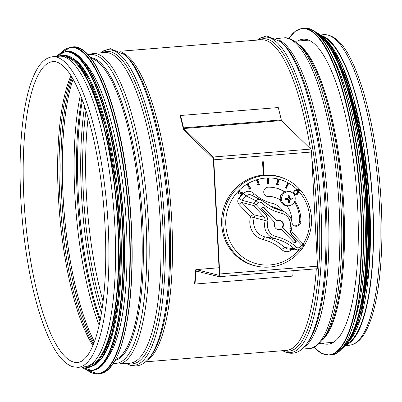 <?xml version="1.0" encoding="UTF-8"?>
<svg xmlns="http://www.w3.org/2000/svg" width="402" height="402" viewBox="0 0 402 402"><rect width="100%" height="100%" fill="white"/><g stroke="black" fill="none" stroke-linecap="round" stroke-linejoin="round"><path stroke-width="0.6" d="M347.67 343.363A155.031 41.592 -94.7 0 0 371.428 187.131A155.031 41.592 -94.7 0 0 322.721 36.788M78.003 367.333L84.621 366.795A155.815 41.803 -94.7 0 0 114.263 216.422A155.815 41.803 -94.7 0 0 63.873 56.727A155.815 41.803 -94.7 0 0 59.345 56.2L52.727 56.737C46.748 57.436 41.637 61.365 37.396 68.531C29.984 81.073 24.889 100.842 22.105 127.841C19.055 159.006 19.437 192.97 23.251 229.738C28.502 276.797 37.476 313.867 50.175 340.941C57.054 355.313 64.536 363.9 72.626 366.714L78.003 367.333A155.815 41.803 -94.7 0 0 107.027 208.643A155.815 41.803 -94.7 0 0 52.727 56.737M346.444 344.805A155.815 41.803 -94.7 0 0 371.719 188.166A155.815 41.803 -94.7 0 0 321.861 35.733A155.815 41.803 -94.7 0 0 321.283 35.567M297.701 41.044A152.991 41.044 85.3 0 1 303.123 39.19A152.991 41.044 85.3 0 1 307.57 39.708A152.991 41.044 85.3 0 1 357.046 196.518A152.991 41.044 85.3 0 1 327.942 344.167A152.991 41.044 85.3 0 1 322.288 343.213M332.74 57.27A155.031 41.592 85.3 0 1 354.242 321.535M345.619 78.923A155.031 41.592 85.3 0 1 363.453 298.078M108.198 356.86A155.031 41.592 -94.7 0 0 125.168 207.171A155.031 41.592 -94.7 0 0 84.219 62.189M101.033 359.197A155.031 41.592 -94.7 0 0 119.449 207.628A155.031 41.592 -94.7 0 0 76.767 61.039M88.887 365.599A155.031 41.592 -94.7 0 0 116.595 207.864A155.031 41.592 -94.7 0 0 63.747 56.687M263.637 175.071L262.943 161.785M263.265 175.101L262.566 161.815L263.32 161.75L264.019 175.041M293.164 270.687A157.222 42.18 85.3 0 1 292.756 276.099L195 284.053A157.222 42.18 -94.7 0 0 195.814 271.822A1.412 0.377 85.3 0 1 196.091 271.013A1.412 0.377 85.3 0 1 196.126 271.018L219.13 276.702A2.819 0.759 -94.7 0 0 219.201 276.707A2.819 0.759 -94.7 0 0 219.743 274.134L213.763 159.976A2.819 0.759 -94.7 0 0 212.99 157.031L183.799 128.524A1.412 0.377 85.3 0 1 183.523 127.861A157.222 42.18 -94.7 0 0 180.498 115.5L278.254 107.545A157.222 42.18 85.3 0 1 281.284 119.907A1.412 0.377 -94.7 0 0 281.561 120.57L310.751 149.077A2.819 0.759 85.3 0 1 311.52 152.021L317.505 266.179A2.819 0.759 85.3 0 1 316.957 268.752A2.819 0.759 85.3 0 1 316.887 268.747L219.266 276.692M219.12 275.295L219.05 275.3A1.412 0.377 85.3 0 0 219.085 275.3A1.412 0.377 85.3 0 0 219.356 274.013L213.377 159.855A1.412 0.377 85.3 0 0 212.99 158.383L183.799 129.876A2.819 0.759 -94.7 0 1 183.247 128.555A155.815 41.803 85.3 0 0 180.247 116.304L180.498 115.5M219.13 276.702L219.05 275.3L196.045 269.616A2.819 0.759 -94.7 0 0 195.975 269.611A2.819 0.759 -94.7 0 0 195.427 271.219A155.815 41.803 85.3 0 1 194.618 283.345L195 284.053M299.244 190.749L298.751 190.236L299.239 189.734L299.731 190.241L299.244 190.749L298.535 190.171L299.239 189.734M298.239 189.704L297.746 189.196L298.234 188.689L298.726 189.196L298.239 189.704L297.53 189.131L298.234 188.689M276.496 220.753L263.712 207.558L264.144 207.613L263.275 207.171L261.687 207.95L261.677 208.392L274.993 222.788A4.698 4.502 -72.8 0 0 280.963 229.095L293.751 242.305L294.169 242.612L295.877 242.295L295.45 242.089L295.711 241.391L282.405 226.999A4.643 4.447 107.2 0 0 279.601 220.311M276.862 229.165A4.643 4.447 107.2 0 0 280.541 228.899L281.31 229.15M264.144 207.613L276.581 220.763L276.139 220.698M276.933 220.819L276.581 220.763L276.933 220.819A4.698 4.502 -72.8 0 1 282.897 227.125L282.405 226.999M282.45 227.371L282.943 227.492L282.897 227.125M282.943 227.492L296.214 241.522L295.711 241.391M295.701 241.833L296.204 241.964L296.214 241.522M296.204 241.964L295.877 242.295M280.541 228.899L280.892 228.949L280.541 228.899M263.712 207.558L263.059 207.156M293.962 242.486L295.45 242.089M240.703 196.176L239.878 195.488L241.527 194.734L241.959 193.317L240.944 193.221L239.175 194.06L238.275 193.638L238.476 191.262L239.813 190.352L240.391 190.945L238.929 191.659L238.738 193.045L239.788 193.126L241.833 192.337L242.391 192.699L242.833 193.844L242.2 195.196L240.703 196.176L240.094 195.553L241.743 194.804L241.959 193.317L241.612 193.091M238.959 193.995L238.059 193.568L238.059 191.437L239.813 190.352M238.738 193.045L239.074 193.267M239.175 194.06L238.748 193.97M238.969 193.226L241.723 192.312M251.014 188.186L249.25 189.247L248.994 188.769L249.572 188.422L247.567 184.729L246.989 185.076L246.733 184.603L248.491 183.548L248.748 184.021L248.17 184.367L250.175 188.061L250.753 187.714L251.014 188.186M247.431 184.809L249.356 188.357L248.778 188.704L249.25 189.247M250.094 187.915L250.753 187.714M246.989 185.076L246.516 184.538L248.491 183.548M259.772 184.629L257.828 185.201L257.692 184.674L258.335 184.483L257.3 180.362L256.662 180.548L256.526 180.021L258.476 179.453L258.612 179.98L257.968 180.166L259.004 184.287L259.642 184.101L259.772 184.629M257.114 180.418L258.119 184.417L257.476 184.603L257.828 185.201M258.973 184.166L259.642 184.101M256.662 180.548L256.315 179.955L258.476 179.453M269.069 183.453L267.054 183.498L267.054 182.95L267.717 182.935L267.727 178.649L267.064 178.664L267.064 178.116L269.079 178.071L269.079 178.619L268.415 178.634L268.405 182.92L269.069 182.905L269.069 183.453M267.511 178.654L267.501 182.87L266.838 182.885L267.054 183.498M268.405 182.845L269.069 182.905M267.064 178.664L266.848 178.051L269.079 178.071M278.29 184.729L276.34 184.252L276.476 183.714L277.114 183.875L278.164 179.704L277.526 179.543L277.661 179.011L279.606 179.493L279.47 180.026L278.832 179.87L277.782 184.036L278.42 184.196L278.29 184.729M277.948 179.649L276.898 183.804L276.259 183.649L276.34 184.252M277.787 184.026L278.42 184.196M277.526 179.543L277.445 178.945L279.606 179.493M286.847 188.382L285.088 187.402L285.35 186.92L285.928 187.242L287.948 183.453L287.375 183.131L287.631 182.644L289.39 183.624L289.128 184.106L288.551 183.789L286.531 187.573L287.103 187.895L286.847 188.382L285.088 187.402M289.128 184.106L288.53 183.83M285.732 187.131L287.731 183.387L287.159 183.066L287.631 182.644M284.872 187.337L285.35 186.92M298.098 192.061L297.269 193.533L295.264 194.342L294.661 193.955L295.068 191.246L296.49 190.392L297.681 190.829L298.098 192.061L296.962 190.402M295.158 194.302L297.058 193.468L297.882 191.995M298.771 192.116L297.771 194.055L295.907 195.086L294.229 194.397L293.566 192.658L294.565 190.724L296.435 189.694L298.108 190.382L298.771 192.116M295.073 194.97L294.013 194.327L293.349 192.588L294.349 190.659L296.435 189.694M296.224 189.623L297.048 189.739M291.857 221.492A25.06 24.004 107.2 0 0 286.842 205.764M280.345 199.889A25.06 24.004 107.2 0 0 275.174 197.558A25.06 24.004 107.2 0 0 268.179 196.528A4.698 4.502 -72.8 0 1 263.797 191.191A4.698 4.502 -72.8 0 1 268.335 187.166A34.461 33.004 -72.8 0 1 277.948 188.578A34.461 33.004 -72.8 0 1 284.686 191.558M294.792 200.955A34.461 33.004 -72.8 0 1 300.892 221.587A4.698 4.502 -72.8 0 1 292.113 223.241M292.123 232.266L303.289 244.049L299.123 247.758L297.611 247.918L296.525 247.25C290.621 241.964 283.842 238.416 276.189 236.607A11.975 11.467 -72.8 0 1 268.049 221.391L266.863 215.894L256.18 204.598L253.456 203.306A1.568 1.477 104.8 0 0 253.406 205.512L256.18 204.598L258.129 202.618A2.352 0.322 -135.5 0 0 255.943 200.779L253.456 203.306L242.044 200.302A3.131 0.427 44.5 0 1 239.135 197.844C237.346 200.055 237.296 202.261 238.994 204.462L250.531 216.663A18.688 17.899 107.2 0 0 263.325 239.647C270.25 241.346 276.35 244.642 281.616 249.526L284.551 247.501C278.898 242.24 272.345 238.693 264.898 236.863A3.131 0.899 -76.6 0 0 263.325 239.647M258.129 202.618L259.772 201.93L261.37 202.663C267.27 207.955 274.048 211.502 281.707 213.311A11.975 11.467 -72.8 0 1 289.847 228.522L291.028 234.024L301.711 245.315L303.269 246.23L303.289 244.049L292.088 232.21A2.352 0.593 -43.4 0 0 292.038 232.17M261.37 202.663L262.33 200.759L261.084 199.839C259.215 199.05 257.501 199.362 255.943 200.779L246.255 196.025A3.131 0.427 44.5 0 1 243.341 193.568L242.798 194.116M276.189 236.607A2.352 0.673 103 0 1 275.023 238.698L264.898 236.863A15.557 14.904 -72.8 0 1 254.25 217.728L250.531 216.663A3.131 0.794 136.6 0 1 253.536 214.708L241.999 202.507L242.044 200.302L246.255 196.025C247.788 194.598 249.496 194.282 251.376 195.081L262.33 200.764M281.707 213.311A2.352 0.673 -77 0 0 281.621 210.834L273.395 208.03L262.406 200.829M289.847 228.522L291.435 229.05C293.324 221.241 290.862 215.442 284.053 211.648A14.321 13.718 107.2 0 0 281.621 210.834L272.295 206.648A15.557 14.904 -72.8 0 1 274.817 207.507L284.053 211.648M291.028 234.024A2.352 0.593 -43.4 0 0 292.088 232.21L291.435 229.05M299.766 247.295A2.352 0.322 44.5 0 1 300.796 248.743A2.352 0.322 44.5 0 1 300.706 248.753M296.525 247.25L294.319 248.768L297.48 250.134M268.049 221.391L265.285 220.502A14.321 13.718 107.2 0 0 275.023 238.698C282.284 240.411 288.716 243.768 294.319 248.768L284.556 247.501L287.118 248.828L296.922 250.099M238.994 204.462A3.131 0.794 -43.4 0 1 241.999 202.507L253.406 205.512L264.611 217.356L265.285 220.502L254.25 217.728A3.131 2.965 103.4 0 0 253.536 214.708L264.611 217.356A2.352 0.593 136.6 0 0 266.863 215.894M269.044 205.734L272.295 206.648A3.131 0.899 -76.6 0 1 272.209 203.352C265.28 201.653 259.184 198.357 253.913 193.473L252.637 196.01M258.531 266.536L257.406 266.335A46.21 44.26 -72.8 0 1 223.763 207.889A46.21 44.26 -72.8 0 1 284.531 178.644L285.571 179.111A46.069 44.125 107.2 0 0 236.376 189.071A46.069 44.125 107.2 0 0 224.648 235.326A46.069 44.125 107.2 0 0 258.531 266.536C267.963 268.154 277.048 266.812 285.787 262.501C297.907 256.104 305.927 246.195 309.836 232.773C316.032 211.608 305.118 187.402 285.571 179.111M275.174 197.558L273.883 197.156A25.06 24.004 107.2 0 0 266.888 196.131A4.698 4.502 -72.8 0 1 266.24 196.086M294.385 201.894A34.461 33.004 -72.8 0 1 299.601 221.185A4.698 4.502 -72.8 0 1 294.354 225.813M277.3 188.387A34.461 33.004 -72.8 0 1 284.33 191.734M288.435 200.613L288.44 200.643A2.141 2.05 -72.8 0 1 288.435 200.643L289.46 202.457A12.527 4.457 -92.1 0 0 289.636 199.96L290.108 199.397A12.527 2.502 -4.6 0 0 292.405 198.98A3.749 3.588 107.2 0 0 292.354 198.045L290.033 198.111L289.51 197.628A12.527 4.321 -98.4 0 0 289.073 195.076L288.219 196.432M285.978 198.528A2.141 2.05 -72.8 0 0 286.018 199.03L285.269 199.558A12.527 2.156 1.3 0 0 287.857 199.578L288.39 200.06A12.527 2.231 82.9 0 1 288.556 202.533A3.749 3.588 107.2 0 0 289.46 202.457M289.073 195.076A3.749 3.588 107.2 0 0 288.169 195.146A12.527 2.362 88.9 0 1 288.269 197.729L287.792 198.292A12.527 0.412 172.8 0 1 285.219 198.623A3.749 3.588 107.2 0 0 285.269 199.558M292.405 198.98L290.083 198.699A2.141 2.05 -72.8 0 0 290.058 198.111M288.993 198.116L288.139 197.347M288.284 199.784L289.023 198.739L290.083 198.699M286.018 199.03L287.249 199.035L288.169 199.673M286.807 198.92L288.39 200.06M287.988 191.583A7.125 6.829 -72.8 0 1 292.274 192.739A7.125 6.829 -72.8 0 1 294.882 200.678A7.125 6.829 -72.8 0 1 288.249 205.764A7.125 6.829 -72.8 0 1 281.506 198.97A7.125 6.829 -72.8 0 1 287.988 191.583M288.249 205.764L287.259 205.774A7.442 7.125 -72.8 0 1 280.224 198.678A7.442 7.125 -72.8 0 1 286.993 190.97A7.442 7.125 -72.8 0 1 291.465 192.171L292.274 192.739M282.154 193.427A5.874 5.628 107.2 0 0 280.284 199.477M115.515 359.614A151.71 40.697 -94.7 0 0 140.373 205.93A151.71 40.697 -94.7 0 0 90.993 58.29M115.027 360.514A152.167 40.823 -94.7 0 0 141.559 205.834A152.167 40.823 -94.7 0 0 90.37 57.486M113.409 363.222A154.896 41.557 -94.7 0 0 144.906 205.563A154.896 41.557 -94.7 0 0 88.334 55.069M92.978 53.461L104.781 52.501A155.815 41.803 -94.7 0 1 159.081 204.407A155.815 41.803 -94.7 0 1 130.057 363.101L118.253 364.061A155.815 41.803 -94.7 0 0 147.278 205.372A155.815 41.803 -94.7 0 0 92.978 53.461L88.053 54.762M127.655 363.292A156.73 42.049 -94.7 0 0 127.705 363.307A156.73 42.049 -94.7 0 0 161.448 204.126A156.73 42.049 -94.7 0 0 102.379 52.697M126.218 363.413A158.298 42.466 -94.7 0 0 129.293 364.745A158.298 42.466 -94.7 0 0 162.9 198.518A158.298 42.466 -94.7 0 0 100.942 52.813M124.761 54.667L126.268 56.049A156.73 42.049 -94.7 0 1 168.714 203.623A156.73 42.049 -94.7 0 1 150.69 356.122L149.423 357.735A158.298 42.466 -94.7 0 0 167.629 203.713A158.298 42.466 -94.7 0 0 124.761 54.667L110.259 48.642L103.676 50.788L100.832 52.823M147.373 360.102A155.815 41.803 -94.7 0 0 170.599 203.472A155.815 41.803 -94.7 0 0 122.354 52.662M145.524 361.84L286.47 350.373A155.815 41.803 -94.7 0 0 316.304 268.802M316.987 256.33A155.815 41.803 -94.7 0 0 311.882 158.931M310.344 148.68A155.815 41.803 -94.7 0 0 261.194 39.773L120.248 51.24M284.068 350.564A156.73 42.049 -94.7 0 0 284.119 350.584A156.73 42.049 -94.7 0 0 317.861 191.397A156.73 42.049 -94.7 0 0 258.793 39.969M282.631 350.685A158.298 42.466 -94.7 0 0 285.701 352.016A158.298 42.466 -94.7 0 0 319.314 185.789A158.298 42.466 -94.7 0 0 257.355 40.084M281.174 41.939L282.681 43.326A156.73 42.049 -94.7 0 1 325.128 190.9A156.73 42.049 -94.7 0 1 307.098 343.393L305.837 345.006A158.298 42.466 -94.7 0 0 324.042 190.985A158.298 42.466 -94.7 0 0 281.174 41.939L266.672 35.914L260.084 38.059L257.245 40.094M303.786 347.373A155.815 41.803 -94.7 0 0 327.012 190.744A155.815 41.803 -94.7 0 0 278.767 39.934M322.54 339.78A154.85 41.542 -94.7 0 0 339.906 189.694A154.85 41.542 -94.7 0 0 298.5 44.391L301.063 46.858A152.067 40.793 -94.7 0 1 341.725 189.548A152.067 40.793 -94.7 0 1 324.67 336.936L322.54 339.78C317.424 345.826 312.902 348.745 308.967 348.539A155.815 41.803 -94.7 0 0 337.992 189.85A155.815 41.803 -94.7 0 0 283.691 37.939L276.661 38.512M322.183 340.248A151.584 40.667 -94.7 0 0 342.68 189.468A151.584 40.667 -94.7 0 0 298.073 43.989M73.224 361.956A150.926 40.491 -94.7 0 0 77.606 362.463C80.787 362.323 84.053 360.041 87.415 355.619C92.49 348.68 96.676 337.283 99.962 321.424C106.314 288.52 107.445 248.788 103.359 202.231C97.897 140.122 80.928 82.872 64.194 67.059C60.054 63.034 56.36 61.22 53.124 61.606A150.926 40.491 -94.7 0 0 24.411 207.261A150.926 40.491 -94.7 0 0 73.224 361.956M70.958 75.817A150.926 40.491 -94.7 0 0 59.451 212.517A150.926 40.491 -94.7 0 0 92.907 345.559M71.636 76.918A151.614 40.672 -94.7 0 0 60.863 212.402A151.614 40.672 -94.7 0 0 93.4 344.363M72.3 78.018A154.343 41.406 -94.7 0 0 93.872 343.167M73.048 79.32A155.031 41.592 -94.7 0 0 94.405 341.76M80.41 94.882A155.031 41.592 -94.7 0 0 99.153 325.213M81.847 98.55A156.177 41.898 -94.7 0 0 99.977 321.364M82.45 100.163A157.745 42.321 -94.7 0 0 100.314 319.675M84.606 106.259A157.745 42.321 -94.7 0 0 101.455 313.314M86.013 110.56A156.177 41.898 -94.7 0 0 102.148 308.842M88.144 117.57A155.031 41.592 -94.7 0 0 103.118 301.575M323.952 34.667C334.173 34.577 343.469 43.381 351.83 61.079C364.529 88.154 373.498 125.213 378.749 172.262C382.563 209.02 382.945 242.974 379.895 274.134C377.116 301.123 372.016 320.891 364.599 333.444C360.358 340.615 355.232 344.559 349.227 345.263A155.815 41.803 -94.7 0 0 378.252 186.573A155.815 41.803 -94.7 0 0 323.952 34.667L320.474 34.949M288.847 38.451A163.644 43.903 85.3 0 1 307.017 29.125A163.644 43.903 85.3 0 1 361.127 223.462A163.644 43.903 85.3 0 1 313.972 347.202M288.772 38.431L295.334 31.12L302.535 28.235A163.956 43.984 85.3 0 1 307.299 28.793A163.956 43.984 85.3 0 1 360.323 196.839A163.956 43.984 85.3 0 1 329.132 355.072L321.56 353.388L313.902 347.238M302.535 28.235L304.208 28.1A163.956 43.984 85.3 0 1 308.967 28.653A163.956 43.984 85.3 0 1 361.996 196.704A163.956 43.984 85.3 0 1 330.801 354.936L329.132 355.072M316.414 33.095A163.659 43.908 85.3 0 1 361.569 187.93A163.659 43.908 85.3 0 1 342.042 348.031M318.369 34.813A159.73 42.853 85.3 0 1 364.709 187.679A159.73 42.853 85.3 0 1 343.695 346.016M316.882 33.396A160.041 42.934 85.3 0 1 365.096 187.644A160.041 42.934 85.3 0 1 342.454 347.66M315.625 32.326A160.041 42.934 85.3 0 1 366.026 187.568A160.041 42.934 85.3 0 1 341.388 348.921M321.68 35.994A159.76 42.858 85.3 0 1 366.247 187.553A159.76 42.858 85.3 0 1 346.77 344.318M337.092 57.878A156.127 41.883 85.3 0 1 358.443 320.228M325.756 39.888A156.127 41.883 85.3 0 1 368.559 187.362A156.127 41.883 85.3 0 1 350.162 339.816M111.228 366.142A163.644 43.903 -94.7 0 0 130.178 206.764A163.644 43.903 -94.7 0 0 85.706 52.541M72.822 46.928C94.214 43.748 118.67 105.083 127.761 182.804C132.6 223.703 133.439 261.818 130.273 297.148C125.303 345.207 115.022 370.75 99.42 373.765A163.956 43.984 -94.7 0 0 129.962 206.779A163.956 43.984 -94.7 0 0 72.822 46.928L71.154 47.064L60.622 53.019M99.42 373.765L97.746 373.9A163.956 43.984 -94.7 0 0 128.288 206.914A163.956 43.984 -94.7 0 0 71.154 47.064M86.666 369.82A163.659 43.908 -94.7 0 0 127.911 206.945A163.659 43.908 -94.7 0 0 60.878 52.883M104.163 362.946A159.73 42.853 -94.7 0 0 122.665 207.372A159.73 42.853 -94.7 0 0 79.254 56.838M66.672 51.355C87.566 48.255 111.429 108.128 120.304 183.99C125.027 223.909 125.846 261.114 122.756 295.601C117.912 342.509 107.867 367.438 92.631 370.388A160.041 42.934 -94.7 0 0 122.444 207.392A160.041 42.934 -94.7 0 0 66.672 51.355L65.742 51.436L56.205 56.451M92.631 370.388L91.706 370.463A160.041 42.934 -94.7 0 0 121.52 207.467A160.041 42.934 -94.7 0 0 65.742 51.436M81.626 367.041A159.76 42.858 -94.7 0 0 121.143 207.497A159.76 42.858 -94.7 0 0 56.35 56.441M88.556 366.765A156.127 41.883 -94.7 0 0 118.389 207.718A156.127 41.883 -94.7 0 0 63.23 55.592M85.093 366.75A156.127 41.883 -94.7 0 0 116.887 207.844A156.127 41.883 -94.7 0 0 59.818 56.169M183.523 127.861L281.284 119.907M183.799 129.876L183.799 128.524L281.561 120.57M212.99 158.383L212.99 157.031L310.751 149.077M213.377 159.855L311.52 152.021M219.356 274.013L317.505 266.179M219.03 267.747L196.045 269.616L196.126 271.018M195.814 271.822L198.493 271.601M298.611 191.131A43.717 41.873 -72.8 0 1 303.234 243.989M298.977 249.888A43.717 41.873 -72.8 0 1 238.803 253.793A43.717 41.873 -72.8 0 1 238.059 191.437M238.567 190.905A43.717 41.873 -72.8 0 1 297.405 189.865M253.913 193.473C250.436 190.538 246.908 190.568 243.341 193.568M282.948 211.15A18.688 17.899 107.2 0 0 272.209 203.352M281.616 249.526C285.068 252.446 288.581 252.431 292.143 249.476M240.823 196.131L239.135 197.844M300.892 221.587L299.601 221.185M268.179 196.528L266.888 196.131M288.179 195.377A3.497 3.352 -72.8 0 1 289.058 195.312M285.48 199.538A3.497 3.352 -72.8 0 1 285.43 198.598M289.42 202.201A3.497 3.352 -72.8 0 1 288.541 202.276M292.088 198.05A3.497 3.352 -72.8 0 1 292.138 198.995M289.51 197.628L288.259 197.372M290.108 199.397L289.023 198.739M289.636 199.96L288.259 199.643M118.253 364.061L113.183 363.574M149.423 357.735C144.017 364.74 137.665 367.282 130.379 365.363L126.107 363.423M305.837 345.006C300.425 352.011 294.078 354.554 286.787 352.634L282.516 350.695M308.967 348.539L301.937 349.112M298.5 44.391C292.475 39.255 287.541 37.105 283.691 37.939M308.781 40.145L294.731 41.285M333.369 342.313L319.319 343.454M349.227 345.263L345.75 345.549M304.208 28.1L309.078 28.668C333.147 34.049 358.489 117.66 362.669 204.015C367.528 285.355 353.217 354.745 330.801 354.936M315.565 32.276L323.731 37.743L331.826 48.225L346.886 82.717L358.88 131.303L366.257 187.618L368.071 244.386L364.081 294.209L354.795 330.63L348.504 342.268L341.333 348.981M324.439 38.456L328.906 42.773L341.811 64.23L353.293 96.922L363.805 146.655L369.594 201.995L369.247 266.868L360.87 317.449L349.092 341.444M86.39 369.724L97.746 373.9M81.48 367.051L91.706 370.463M83.43 366.895L88.621 367.569L95.957 364.559L102.5 357.031L112.128 332.695L118.243 296.666L120.233 244.632L116.5 188.216L105.696 127.042L89.757 80.566L76.641 60.918L63.074 54.793L58.154 56.295M195.975 269.611L219.03 267.732M316.957 268.752L219.201 276.707M276.305 220.783L276.747 220.849M280.807 228.889L281.224 229.09M262.375 200.794L273.425 208.04M303.269 246.23L300.796 248.743L296.942 250.094"/></g></svg>
